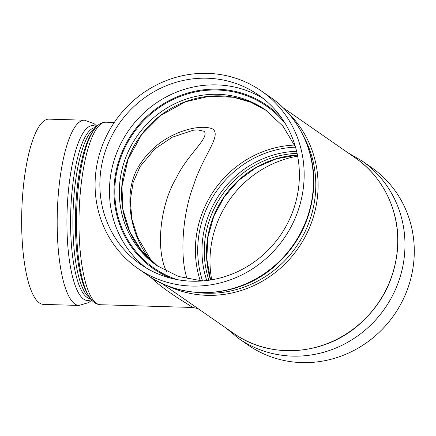 <?xml version="1.0" encoding="UTF-8"?>
<svg xmlns="http://www.w3.org/2000/svg" width="436" height="436" viewBox="0 0 436 436"><rect width="100%" height="100%" fill="white"/><g stroke="black" fill="none" stroke-linecap="round" stroke-linejoin="round"><path stroke-width="0.65" d="M150.589 277.187C168.672 294.278 194.603 307.538 192.047 307.456C199.699 308.546 198.451 309.418 200.042 309.991L161.429 283.16M166.41 271.35C155.14 248.068 160.72 203.639 176.34 177.91C187.535 154.219 209.749 138.021 204.212 131.323L197.808 129.884M43.458 304.388A92.661 24.432 -88.3 0 1 21.8 211.04A92.661 24.432 -88.3 0 1 48.979 119.148L84.508 120.205A92.661 24.432 91.7 0 0 57.329 212.098A92.661 24.432 91.7 0 0 78.987 305.445L43.458 304.388M151.292 261C129.334 235.789 120.892 188.292 142.207 161.227C161.652 132.44 200.636 122.729 213.144 129.241C221.368 136.615 202.893 155.532 193.437 185.791C182.292 214.299 179.594 258.139 187.24 278.92M297.646 156.153A103.163 98.078 -55.2 0 0 211.727 279.803M226.115 328.112L238.748 338.543L248.062 345.018A108.106 102.776 -55.2 0 0 394.149 314.89A108.106 102.776 -55.2 0 0 371.445 167.468L362.125 160.993L347.944 152.796M207.253 78.224A103.163 98.078 124.8 0 1 258.494 94.994A103.163 98.078 124.8 0 1 280.163 235.68A103.163 98.078 124.8 0 1 140.752 264.429A103.163 98.078 124.8 0 1 106.041 149.079A103.163 98.078 124.8 0 1 207.253 78.224M207.618 73.362A108.106 102.776 124.8 0 1 261.311 90.939A108.106 102.776 124.8 0 1 303.854 182.82A108.106 102.776 124.8 0 1 243.348 274.14A108.106 102.776 124.8 0 1 137.934 268.489A108.106 102.776 124.8 0 1 101.561 147.608A108.106 102.776 124.8 0 1 207.618 73.362M100.465 304.726A91.304 24.073 -88.3 0 1 79.93 197.306A91.304 24.073 -88.3 0 1 105.899 122.2C102.144 122.282 98.901 123.9 96.171 127.056L93.484 130.533A89.723 23.653 91.7 0 0 77.401 197.497A89.723 23.653 91.7 0 0 88.562 295.668L91.037 299.303C93.571 302.617 96.716 304.421 100.465 304.726L191.982 307.451M283.258 107.845L355.416 157.985A106.744 101.484 124.8 0 1 397.425 248.711A106.744 101.484 124.8 0 1 337.677 338.886A106.744 101.484 124.8 0 1 233.587 333.306L200.042 309.991M166.928 285.558A106.744 101.484 -55.2 0 0 317.795 193.377A106.744 101.484 -55.2 0 0 287.422 112.161M88.562 295.668L87.156 293.248A87.14 22.972 -88.3 0 1 76.316 197.906A87.14 22.972 -88.3 0 1 91.936 132.866L93.484 130.533M94.994 128.446A85.56 22.558 91.7 0 0 73.793 198.097A85.56 22.558 91.7 0 0 89.947 297.848M90.552 298.682A85.56 22.558 -88.3 0 1 70.714 212.495A85.56 22.558 -88.3 0 1 95.648 127.644M96.367 126.843A87.494 23.07 91.7 0 0 67.062 212.387A87.494 23.07 91.7 0 0 91.222 299.527M294.622 145.074A101.806 96.787 -55.2 0 0 200.282 280.833M202.555 280.948A100.226 95.282 124.8 0 1 295.526 147.155M296.605 151.27A96.498 91.74 -55.2 0 0 206.784 280.528M208.92 280.244A94.917 90.236 124.8 0 1 297.085 153.368M297.423 154.993A94.917 90.236 -55.2 0 0 210.561 279.994M238.748 338.543A108.106 102.776 -55.2 0 0 384.835 308.416A108.106 102.776 -55.2 0 0 362.125 160.993M121.797 186.504A94.917 90.236 -55.2 0 0 158.055 266.396L141.684 251.005L129.759 231.761L123.028 209.869L121.922 186.673L127.961 159.522L141.444 134.958L161.2 115.137L185.502 101.773L209.4 96.263L233.565 97.272L250.695 102.209L266.369 110.526A94.917 90.236 -55.2 0 0 174.307 106.646A94.917 90.236 -55.2 0 0 121.797 186.504M202.44 280.958L178.515 276.484L156.944 265.638A94.917 90.236 124.8 0 1 119.589 184.968A94.917 90.236 124.8 0 1 172.716 104.787A94.917 90.236 124.8 0 1 265.268 109.747L282.959 126.189L295.494 147.046M171.135 278.282A99.457 94.552 124.8 0 1 114.27 184.183A99.457 94.552 124.8 0 1 179.469 95.855A99.457 94.552 124.8 0 1 282.07 118.641M263.186 98.481A103.163 98.078 -55.2 0 0 216.85 84.889A103.163 98.078 -55.2 0 0 109.752 183.42A103.163 98.078 -55.2 0 0 145.657 267.617M285.482 123.928A98.623 93.762 -55.2 0 0 182.717 95.506A98.623 93.762 -55.2 0 0 115.071 184.205A98.623 93.762 -55.2 0 0 177.278 279.634M304.05 137.204A105.163 99.98 124.8 0 1 296.202 246.825A105.163 99.98 124.8 0 1 196.195 292.409M313.173 189.295A108.106 102.776 124.8 0 1 252.662 280.615A108.106 102.776 124.8 0 1 147.248 274.963C184.286 301.647 239.528 297.663 274.871 266.091C297.843 245.599 310.721 220.153 313.5 189.753C316.531 153.559 299.75 117.273 270.631 97.413A108.106 102.776 124.8 0 1 313.173 189.295M114.276 122.451L105.899 122.2M96.934 126.26L94.083 123.688L84.508 120.205M91.751 300.142L88.753 302.54L78.987 305.445M297.434 155.063L276.364 158.818L256.455 167.38L238.792 180.291L224.322 196.865L213.831 216.207L207.885 237.271L206.8 258.919L210.626 279.983M355.416 157.985C384.018 177.49 400.531 213.171 397.55 248.885C394.673 279.868 381.315 305.571 357.466 325.992C322.493 355.831 269.334 359.024 233.587 333.306M137.934 268.489L147.248 274.963M261.311 90.939L270.631 97.413M197.868 129.884L193.23 130.244L172.285 137.198L154.807 148.949L140.087 166.59L133.165 182.368L130.255 200.506L131.955 219.472L137.732 237.555L151.832 261.475"/></g></svg>
